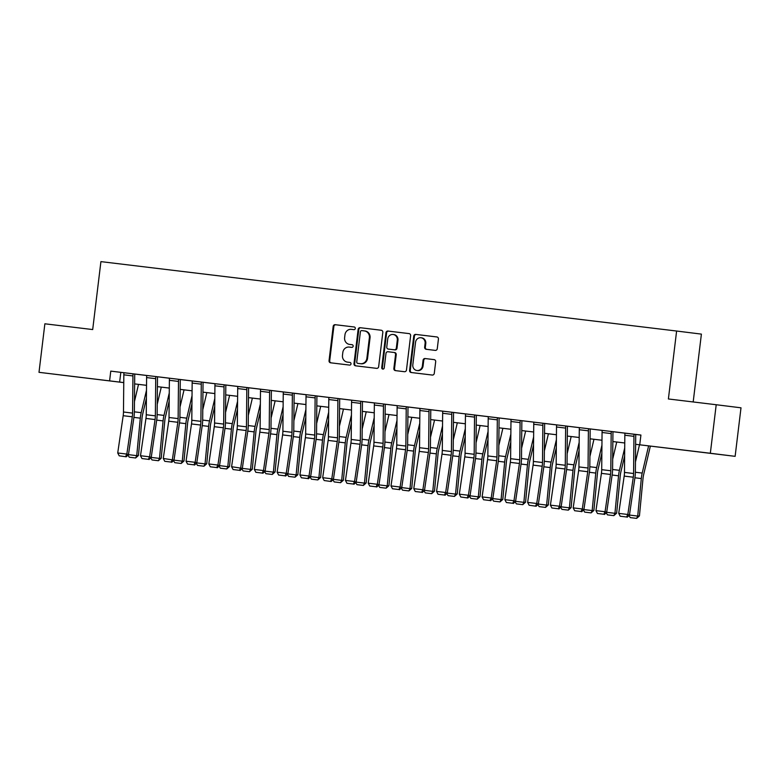 <?xml version="1.0" encoding="UTF-8"?>
<svg xmlns="http://www.w3.org/2000/svg" width="780" height="780" viewBox="0 0 780 780"><rect width="100%" height="100%" fill="white"/><g stroke="black" fill="none" stroke-linecap="round" stroke-linejoin="round"><path stroke-width="1.17" d="M355.3 328.468A1.345 1.258 -82.9 0 0 354.208 326.986L335.205 324.694A1.921 1.804 -82.9 0 0 333.187 326.381L329.043 360.682A1.921 1.804 -82.9 0 0 330.593 362.798L349.596 365.089A1.345 1.258 -82.9 0 0 351.01 363.909A1.345 1.258 -82.9 0 0 349.918 362.427L347.461 362.125A6.143 5.762 -82.9 0 0 347.461 362.125A6.143 5.762 -82.9 0 1 342.478 355.339L342.82 352.482A6.143 5.762 -82.9 0 1 349.284 347.081L351.741 347.373A1.345 1.258 -82.9 0 0 353.155 346.193A1.345 1.258 -82.9 0 0 352.063 344.702L349.606 344.409A6.143 5.762 -82.9 0 0 349.606 344.409A6.143 5.762 -82.9 0 1 344.623 337.623L344.965 334.766A6.143 5.762 -82.9 0 1 351.429 329.355L353.886 329.657A1.345 1.258 -82.9 0 0 355.3 328.468M703.823 452.536L683.456 450.06L703.823 452.536M80.759 377.423L60.391 374.936L80.759 377.423M435.24 350.386A1.921 1.804 -82.9 0 0 437.268 348.699L438.428 339.076A1.921 1.804 -82.9 0 0 436.868 336.95L415.769 334.406A1.921 1.804 -82.9 0 0 413.751 336.092L409.598 370.393A1.921 1.804 -82.9 0 0 411.148 372.508L432.256 375.053A1.921 1.804 -82.9 0 0 434.275 373.366L435.688 361.744A1.921 1.804 -82.9 0 0 434.128 359.629L425.1 358.537A1.921 1.804 -82.9 0 0 423.072 360.223L422.38 365.986A5.138 4.817 -82.9 0 1 416.959 370.51A5.138 4.817 -82.9 0 1 412.815 364.835L415.545 342.254A5.138 4.817 -82.9 0 1 420.966 337.74A5.138 4.817 -82.9 0 1 425.11 343.415L424.651 347.178A1.921 1.804 -82.9 0 0 426.212 349.294L435.24 350.386M123.757 382.629L39 372.323L44.87 323.798L92.693 329.56L100.912 261.622L676.611 331.032L668.392 398.97L716.206 404.732L710.336 453.258L735.13 456.339L635.622 444.308L710.336 453.258M39 372.323L123.757 382.58M639.746 444.746L640.916 435.045L110.77 371.124L109.6 380.835M382.814 332.368A1.921 1.804 -82.9 0 0 381.264 330.252A1.921 1.804 -82.9 0 0 381.254 330.242L360.155 327.697A1.921 1.804 -82.9 0 0 358.137 329.394L353.983 363.685A1.921 1.804 -82.9 0 0 355.534 365.81L376.642 368.355A1.921 1.804 -82.9 0 0 378.661 366.659L382.814 332.368M387.962 331.052L409.061 333.596A1.921 1.804 -82.9 0 0 409.061 333.596L409.061 333.596A1.921 1.804 -82.9 0 1 410.621 335.722L406.468 370.012A1.921 1.804 -82.9 0 1 404.45 371.709L395.421 370.617A1.921 1.804 -82.9 0 0 395.421 370.617A1.921 1.804 -82.9 0 1 393.861 368.491L395.548 354.588A1.921 1.804 -82.9 0 0 393.988 352.462L388.001 351.741A1.921 1.804 -82.9 0 0 385.983 353.438L384.228 367.916A1.345 1.258 -82.9 0 1 382.814 369.096A1.345 1.258 -82.9 0 1 381.722 367.614L385.944 332.748A1.921 1.804 -82.9 0 1 387.962 331.052L409.159 333.616M110.77 371.124L146.737 375.502M157.531 376.779L155.854 376.574A6.844 2.359 96.9 0 0 155.717 378.671L155.357 415.847A9.779 3.373 -83.1 0 1 155.064 419.552L149.604 456.827L151.232 457.382L156.692 420.108A14.664 5.06 96.9 0 0 157.131 414.56L157.492 377.383A1.96 0.673 -83.1 0 1 157.531 376.779L169.514 378.251M180.297 379.548L203.073 382.268A1.96 0.673 -83.1 0 0 203.034 382.873L202.673 420.049A14.664 5.06 96.9 0 1 202.234 425.597L196.784 462.872L195.156 462.316L200.606 425.041L191.5 423.94L186.04 461.214L195.156 462.316L193.908 464.822L187.531 464.051L193.908 464.822M203.073 382.288L215.056 383.74M225.849 385.018L224.172 384.813A6.844 2.359 96.9 0 0 224.035 386.909L223.675 424.086A9.779 3.373 -83.1 0 1 223.382 427.781L217.922 465.055L219.55 465.621L225.011 428.347A14.664 5.06 96.9 0 0 225.449 422.799L225.81 385.622A1.96 0.673 -83.1 0 1 225.849 385.018L237.832 386.48M248.615 387.787L271.391 390.507A1.96 0.673 -83.1 0 0 271.352 391.111L270.991 428.288A14.664 5.06 96.9 0 1 270.553 433.836L265.102 471.11L263.474 470.555L268.924 433.28L259.818 432.178L254.358 469.453L263.474 470.555L262.226 473.06L255.85 472.29L262.226 473.06M271.391 390.526L306.15 394.719M316.933 395.996L315.266 395.791A6.844 2.359 96.9 0 0 315.12 397.888L314.769 435.074A9.779 3.373 -83.1 0 1 314.476 438.769L309.017 476.044L310.645 476.599L316.105 439.325A14.664 5.06 96.9 0 0 316.543 433.777L316.894 396.601A1.96 0.673 -83.1 0 1 316.933 395.996L339.709 398.746A1.96 0.673 -83.1 0 0 339.671 399.35L339.31 436.527A14.664 5.06 96.9 0 1 338.871 442.075L333.421 479.339L341.679 480.373L345.267 442.865A14.664 5.06 -83.1 0 1 346.164 437.375L351.439 414.979M339.709 398.765L362.485 401.485A1.96 0.673 -83.1 0 0 362.447 402.09L362.086 439.267L368.94 440.125L374.215 417.729M362.476 401.515L374.468 402.958M385.252 404.235L383.584 404.03A6.844 2.359 96.9 0 0 383.438 406.127L383.087 443.303A9.779 3.373 -83.1 0 1 382.795 446.998L377.335 484.273L378.963 484.838L384.423 447.564A14.664 5.06 96.9 0 0 384.862 442.016L385.213 404.84A1.96 0.673 -83.1 0 1 385.252 404.235L408.028 406.975A1.96 0.673 -83.1 0 0 407.989 407.579L407.628 444.766A14.664 5.06 96.9 0 1 407.189 450.304L401.739 487.578L400.111 487.022L405.561 449.748L396.454 448.646L390.994 485.921L400.111 487.022L398.863 489.538L392.486 488.767L398.863 489.538M408.028 407.004L442.786 411.197M453.57 412.474L451.903 412.269A6.844 2.359 96.9 0 0 451.756 414.365L451.406 451.542A9.779 3.373 -83.1 0 1 451.113 455.237L445.653 492.511L447.281 493.067L452.741 455.793A14.664 5.06 96.9 0 0 453.18 450.255L453.531 413.078A1.96 0.673 -83.1 0 1 453.57 412.474L476.346 415.214A1.96 0.673 -83.1 0 0 476.307 415.818L475.946 452.995A14.664 5.06 96.9 0 1 475.507 458.543L470.048 495.817L478.306 496.84L481.904 459.342A14.664 5.06 -83.1 0 1 482.8 453.853L488.075 431.457M476.346 415.243L511.105 419.425M521.888 420.712L520.221 420.498A6.844 2.359 96.9 0 0 520.075 422.604L519.724 459.781A9.779 3.373 -83.1 0 1 519.431 463.476L513.971 500.75L515.6 501.306L521.059 464.032A14.664 5.06 96.9 0 0 521.498 458.494L521.849 421.307A1.96 0.673 -83.1 0 1 521.888 420.712L544.664 423.452A1.96 0.673 -83.1 0 0 544.625 424.057L544.264 461.233A14.664 5.06 96.9 0 1 543.826 466.781L550.222 467.571A14.664 5.06 -83.1 0 1 551.119 462.082L556.393 439.686M544.664 423.472L556.647 424.924M567.44 426.202L565.763 425.997A6.844 2.359 96.9 0 0 565.627 428.093L565.266 465.27A9.779 3.373 -83.1 0 1 564.974 468.965L559.514 506.24L561.142 506.795L566.602 469.521A14.664 5.06 96.9 0 0 567.041 463.983L567.401 426.796A1.96 0.673 -83.1 0 1 567.44 426.202L579.423 427.664M590.207 428.951L588.529 428.737A6.844 2.359 96.9 0 0 588.393 430.833L588.042 468.019A9.779 3.373 -83.1 0 1 587.75 471.715L582.289 508.989L583.918 509.545L589.378 472.27A14.664 5.06 96.9 0 0 589.817 466.723L590.167 429.546A1.96 0.673 -83.1 0 1 590.207 428.951L612.983 431.691A1.96 0.673 -83.1 0 0 612.943 432.296L612.583 469.472A14.664 5.06 96.9 0 1 612.144 475.02L618.54 475.81A14.664 5.06 -83.1 0 1 619.437 470.32L624.712 447.925M612.983 431.71L640.916 435.084M180.297 379.529L169.514 378.222A6.844 2.359 96.9 0 0 169.377 380.318L169.016 417.495A9.779 3.373 -83.1 0 1 168.724 421.19L163.274 458.465L174.008 460.122L179.468 422.848A14.664 5.06 96.9 0 0 179.907 417.31L180.258 380.123A1.96 0.673 -83.1 0 1 180.297 379.529L180.307 379.529M248.615 387.767L237.832 386.461A6.844 2.359 96.9 0 0 237.695 388.557L237.334 425.734A9.779 3.373 -83.1 0 1 237.042 429.429L231.592 466.703L242.326 468.361L247.786 431.087A14.664 5.06 96.9 0 0 248.225 425.539L248.576 388.362A1.96 0.673 -83.1 0 1 248.615 387.767L248.615 387.757M693.186 401.953L701.395 334.113L676.611 331.032M716.206 404.732L741 407.813L735.13 456.339M612.856 441.548L624.76 442.981L612.856 441.558M601.984 440.252L590.08 438.818L601.984 440.232M579.208 437.502L567.304 436.069L579.208 437.492M544.538 433.31L556.442 434.743L544.538 433.329M533.666 432.013L521.761 430.579L533.666 431.993M510.89 429.273L498.985 427.83L510.89 429.253M476.219 425.071L488.124 426.504L476.219 425.09M465.348 423.774L453.443 422.341L465.348 423.764M442.572 421.034L430.667 419.601L442.572 421.015M407.901 416.832L419.806 418.265L407.901 416.851M397.03 415.545L385.125 414.102L397.03 415.526M374.254 412.796L362.349 411.362L374.254 412.776M339.583 408.593L351.488 410.036L339.583 408.613M316.807 405.853L328.712 407.287L316.807 405.873M305.935 404.557L294.04 403.123L305.935 404.537M283.169 401.817L271.264 400.374L283.169 401.798M248.489 397.615L260.393 399.048L248.489 397.634M237.617 396.318L225.722 394.885L237.617 396.308M214.851 393.578L202.946 392.145L214.851 393.559M180.17 389.376L192.075 390.809L180.17 389.395M169.299 388.089L157.404 386.646L169.299 388.069M146.533 385.34L134.628 383.906L146.533 385.32M120.822 372.372L119.642 382.083M350.24 344.487A6.143 5.762 -82.9 0 0 350.279 344.487L352.141 344.721M348.094 362.203A6.143 5.762 -82.9 0 0 348.114 362.212A6.143 5.762 -82.9 0 0 348.133 362.212L349.996 362.437M354.286 326.995L335.878 324.782A1.921 1.804 -82.9 0 0 333.86 326.469L329.706 360.76A1.921 1.804 -82.9 0 0 331.178 362.875M381.352 330.262L360.828 327.785A1.921 1.804 -82.9 0 0 358.81 329.472L354.656 363.773A1.921 1.804 -82.9 0 0 356.119 365.878M361.803 330.603A1.345 1.258 -82.9 0 0 360.389 331.793L356.743 361.891A1.345 1.258 -82.9 0 0 357.835 363.382L360.428 363.694A6.143 5.762 -82.9 0 0 366.883 358.283L369.379 337.711A6.143 5.762 -82.9 0 0 364.416 330.925A6.143 5.762 -82.9 0 0 364.397 330.915L361.803 330.603M358.498 363.46L358.498 363.46A1.345 1.258 -82.9 0 0 358.507 363.46L361.101 363.773A6.143 5.762 -82.9 0 0 367.555 358.371L366.883 358.283M364.435 330.925L365.06 331.003A6.143 5.762 -82.9 0 1 365.079 331.003A6.143 5.762 -82.9 0 1 370.042 337.789L367.555 358.371M394.66 352.55L393.998 352.462L394.66 352.55A1.921 1.804 -82.9 0 1 396.22 354.666L394.534 368.579A1.921 1.804 -82.9 0 0 395.996 370.685M388.635 331.139A1.921 1.804 -82.9 0 0 386.617 332.826L382.395 367.692A1.345 1.258 -82.9 0 0 383.146 369.086M397.293 340.158A5.138 4.817 -82.9 0 0 393.139 334.483A5.138 4.817 -82.9 0 0 387.728 338.998L386.763 346.954A1.921 1.804 -82.9 0 0 388.323 349.079L394.31 349.801A1.921 1.804 -82.9 0 0 396.328 348.104L397.293 340.158L397.966 340.236A5.138 4.817 -82.9 0 0 393.812 334.561L393.139 334.483M397.966 340.236L397 348.192A1.921 1.804 -82.9 0 1 394.982 349.879L388.996 349.157A1.921 1.804 -82.9 0 0 388.996 349.157L388.323 349.079M420.966 337.74L421.629 337.828A5.138 4.817 -82.9 0 1 425.782 343.493L425.324 347.256A1.921 1.804 -82.9 0 0 426.796 349.362M416.959 370.51L417.631 370.588A5.138 4.817 -82.9 0 0 423.052 366.073L422.38 365.986M434.216 359.639L425.763 358.615A1.921 1.804 -82.9 0 0 423.745 360.311L423.052 366.073M436.966 336.97L416.442 334.493A1.921 1.804 -82.9 0 0 414.424 336.18L410.27 370.481A1.921 1.804 -82.9 0 0 411.733 372.587M134.462 401.554L138.508 384.374M132.941 375.931L123.835 374.829A6.844 2.359 96.9 0 1 123.971 372.733L133.078 373.825A6.844 2.359 96.9 0 0 132.941 375.931L132.581 413.107A9.779 3.373 -83.1 0 1 132.288 416.803L126.838 454.077L128.466 454.633L136.724 455.656L140.312 418.158A14.664 5.06 -83.1 0 1 141.209 412.669L146.484 390.273M135.623 457.977L136.724 455.656L138.43 455.52L135.623 457.977L129.246 457.207L127.959 455.13M146.406 398.287L142.623 414.356A9.779 3.373 96.9 0 0 142.028 418.012L138.43 455.52M126.243 456.807L119.213 455.822L126.243 456.807L128.466 454.633L133.916 417.358A14.664 5.06 96.9 0 0 134.355 411.811L134.716 374.634A1.96 0.673 -83.1 0 1 134.755 374.039L134.755 374.029M123.835 374.829L123.474 412.006A9.779 3.373 -83.1 0 1 123.181 415.701L117.721 452.975L126.838 454.077L125.59 456.592M117.721 452.975L119.213 455.822M157.228 404.303L161.275 387.114M151.203 457.411L159.49 458.406L163.088 420.898A14.664 5.06 -83.1 0 1 163.985 415.409L169.26 393.013M158.399 460.726L159.49 458.406L161.207 458.26L158.399 460.726L152.022 459.956L150.735 457.87M169.182 401.037L165.399 417.095A9.779 3.373 96.9 0 0 164.794 420.761L161.207 458.26M180.005 407.043L184.051 389.863M173.979 460.151L182.267 461.156L185.855 423.647A14.664 5.06 -83.1 0 1 186.751 418.158L192.026 395.762M181.174 463.466L182.267 461.156L183.982 461.009L181.174 463.466L174.798 462.696L173.501 460.619M191.948 403.777L188.165 419.845A9.779 3.373 96.9 0 0 187.57 423.501L183.982 461.009M202.771 409.793L206.827 392.613M196.755 462.901L205.043 463.895L208.63 426.387A14.664 5.06 -83.1 0 1 209.528 420.907L214.802 398.512M203.941 466.216L205.043 463.895L206.749 463.759L203.941 466.216L197.564 465.445L196.277 463.359M214.724 406.526L210.941 422.594A9.779 3.373 96.9 0 0 210.346 426.25L206.749 463.759M146.747 375.473A6.844 2.359 96.9 0 0 146.601 377.578L146.25 414.755A9.779 3.373 -83.1 0 1 145.957 418.45L140.498 455.725L149.604 456.827L148.366 459.332L141.989 458.562L148.366 459.332M149.009 459.556L151.232 457.382M140.498 455.725L141.989 458.562M169.514 378.222L178.63 379.324A6.844 2.359 96.9 0 0 178.483 381.42L178.132 418.597A9.779 3.373 -83.1 0 1 177.84 422.292L172.38 459.566L171.132 462.082L164.755 461.311L171.132 462.082M171.785 462.306L174.008 460.122M163.274 458.465L164.755 461.311M201.259 384.16L192.153 383.068A6.844 2.359 96.9 0 1 192.29 380.962L201.396 382.063A6.844 2.359 96.9 0 0 201.259 384.16L200.899 421.346A9.779 3.373 -83.1 0 1 200.606 425.041M192.153 383.068L191.792 420.244A9.779 3.373 -83.1 0 1 191.5 423.94M194.561 465.046L196.784 462.872M186.04 461.214L187.531 464.051M225.547 412.542L229.593 395.353M219.521 465.64L227.809 466.645L231.406 429.136A14.664 5.06 -83.1 0 1 232.303 423.647L237.578 401.252M226.717 468.956L227.809 466.645L229.525 466.498L226.717 468.956L220.34 468.195L219.053 466.108M237.5 409.266L233.717 425.334A9.779 3.373 96.9 0 0 233.113 428.99L229.525 466.498M215.066 383.711A6.844 2.359 96.9 0 0 214.919 385.808L214.568 422.994A9.779 3.373 -83.1 0 1 214.276 426.689L208.816 463.964L217.922 465.055L216.684 467.571L210.307 466.801L216.684 467.571M217.328 467.795L219.55 465.621M208.816 463.964L210.307 466.801M248.323 415.282L252.369 398.102M242.297 468.39L250.585 469.385L254.173 431.886A14.664 5.06 -83.1 0 1 255.07 426.397L260.344 404.001M249.493 471.705L250.585 469.385L252.301 469.248L249.493 471.705L243.116 470.935L241.82 468.858M260.267 412.015L256.483 428.084A9.779 3.373 96.9 0 0 255.889 431.74L252.301 469.248M271.089 418.031L275.145 400.842M265.073 471.139L273.361 472.134L276.949 434.626A14.664 5.06 -83.1 0 1 277.846 429.136L283.12 406.741M272.259 474.454L273.361 472.134L275.067 471.988L272.259 474.454L265.882 473.684L264.596 471.598M283.043 414.765L279.26 430.823A9.779 3.373 96.9 0 0 278.665 434.489L275.067 471.988M293.865 420.771L297.911 403.591M287.84 473.879L296.127 474.883L299.725 437.375A14.664 5.06 -83.1 0 1 300.622 431.886L305.897 409.49M295.035 477.194L296.127 474.883L297.843 474.737L295.035 477.194L288.659 476.424L287.372 474.347M305.819 417.505L302.035 433.573A9.779 3.373 96.9 0 0 301.431 437.229L297.843 474.737M316.641 423.52L320.687 406.341M310.615 476.629L318.903 477.623L322.491 440.115A14.664 5.06 -83.1 0 1 323.388 434.635L328.663 412.24M317.811 479.944L318.903 477.623L320.619 477.487L317.811 479.944L311.435 479.173L310.138 477.087M328.585 420.254L324.802 436.322A9.779 3.373 96.9 0 0 324.207 439.978L320.619 477.487M339.407 426.27L343.463 409.081M340.577 482.683L341.679 480.373L343.385 480.226L340.577 482.683L334.201 481.923L332.914 479.837M351.361 422.994L347.578 439.062A9.779 3.373 96.9 0 0 346.983 442.718L343.385 480.226M237.832 386.461L246.948 387.553A6.844 2.359 96.9 0 0 246.802 389.659L246.451 426.835A9.779 3.373 -83.1 0 1 246.158 430.531L240.698 467.805L239.45 470.32L233.074 469.55L239.45 470.32M240.103 470.535L242.326 468.361M231.592 466.703L233.074 469.55M269.578 392.398L260.471 391.297A6.844 2.359 96.9 0 1 260.608 389.2L269.714 390.302A6.844 2.359 96.9 0 0 269.578 392.398L269.217 429.575A9.779 3.373 -83.1 0 1 268.924 433.28M260.471 391.297L260.11 428.483A9.779 3.373 -83.1 0 1 259.818 432.178M262.88 473.284L265.102 471.11M254.358 469.453L255.85 472.29M292.354 395.148L283.238 394.046A6.844 2.359 96.9 0 1 283.384 391.95L292.49 393.042A6.844 2.359 96.9 0 0 292.354 395.148L291.993 432.325A9.779 3.373 -83.1 0 1 291.7 436.02L286.24 473.294L287.869 473.85L293.329 436.576A14.664 5.06 96.9 0 0 293.767 431.038L294.128 393.851A1.96 0.673 -83.1 0 1 294.167 393.256L294.167 393.256M283.238 394.046L282.886 431.223A9.779 3.373 -83.1 0 1 282.594 434.918L277.134 472.192L286.24 473.294L285.002 475.81L278.626 475.04L285.002 475.81M285.646 476.034L287.869 473.85M277.134 472.192L278.626 475.04M306.15 394.69A6.844 2.359 96.9 0 0 306.014 396.796L305.653 433.973A9.779 3.373 -83.1 0 1 305.36 437.668L299.91 474.942L309.017 476.044L307.769 478.549L301.392 477.779L307.769 478.549M308.422 478.774L310.645 476.599M299.91 474.942L301.392 477.779M337.896 400.637L328.79 399.535A6.844 2.359 96.9 0 1 328.926 397.439L338.032 398.541A6.844 2.359 96.9 0 0 337.896 400.637L337.535 437.814A9.779 3.373 -83.1 0 1 337.243 441.509L331.793 478.784L333.421 479.339L331.198 481.523L324.168 480.529L331.198 481.523M328.79 399.535L328.429 436.712A9.779 3.373 -83.1 0 1 328.136 440.417L322.676 477.691L331.793 478.784L330.544 481.299M322.676 477.691L324.168 480.529M362.183 429.01L366.229 411.83M356.158 482.118L364.445 483.113L368.043 445.614A14.664 5.06 -83.1 0 1 368.94 440.125M363.353 485.433L364.445 483.113L366.161 482.976L363.353 485.433L356.977 484.663L355.69 482.586M374.137 425.744L370.354 441.811A9.779 3.373 96.9 0 0 369.749 445.468L366.161 482.976M360.672 403.387L351.556 402.285A6.844 2.359 96.9 0 1 351.702 400.189L360.808 401.281A6.844 2.359 96.9 0 0 360.672 403.387L360.311 440.563A9.779 3.373 -83.1 0 1 360.019 444.259L354.559 481.533L356.187 482.089L361.647 444.815A14.664 5.06 96.9 0 0 362.086 439.267M351.556 402.285L351.205 439.462A9.779 3.373 -83.1 0 1 350.912 443.157L345.452 480.431L354.559 481.533L353.311 484.039L346.944 483.278L353.311 484.039M353.964 484.263L356.187 482.089M345.452 480.431L346.944 483.278M384.959 431.759L389.005 414.57M378.934 484.868L387.221 485.862L390.809 448.354A14.664 5.06 -83.1 0 1 391.706 442.865L396.981 420.469M386.129 488.183L387.221 485.862L388.937 485.716L386.129 488.183L379.753 487.412L378.456 485.326M396.903 428.493L393.12 444.551A9.779 3.373 96.9 0 0 392.525 448.217L388.937 485.716M374.468 402.928A6.844 2.359 96.9 0 0 374.332 405.025L373.971 442.211A9.779 3.373 -83.1 0 1 373.678 445.906L368.228 483.181L377.335 484.273L376.087 486.788L369.71 486.018L376.087 486.788M376.74 487.012L378.963 484.838M368.228 483.181L369.71 486.018M407.726 434.499L411.781 417.319M401.71 487.607L409.988 488.611L413.585 451.103A14.664 5.06 -83.1 0 1 414.482 445.614L419.757 423.218M408.895 490.922L409.988 488.611L411.703 488.465L408.895 490.922L402.519 490.152L401.232 488.075M419.679 431.233L415.896 447.301A9.779 3.373 96.9 0 0 415.301 450.957L411.703 488.465M406.214 408.876L397.108 407.774A6.844 2.359 96.9 0 1 397.244 405.678L406.351 406.77A6.844 2.359 96.9 0 0 406.214 408.876L405.853 446.053A9.779 3.373 -83.1 0 1 405.561 449.748M397.108 407.774L396.747 444.951A9.779 3.373 -83.1 0 1 396.454 448.646M399.516 489.762L401.739 487.578M390.994 485.921L392.486 488.767M430.502 437.248L434.548 420.069M424.476 490.357L432.764 491.351L436.351 453.843A14.664 5.06 -83.1 0 1 437.248 448.354L442.523 425.958M431.671 493.672L432.764 491.351L434.479 491.215L431.671 493.672L425.295 492.901L424.008 490.815M442.455 433.982L438.662 450.05A9.779 3.373 96.9 0 0 438.067 453.706L434.479 491.215M428.99 411.616L419.874 410.524A6.844 2.359 96.9 0 1 420.02 408.418L429.127 409.519A6.844 2.359 96.9 0 0 428.99 411.616L428.63 448.802A9.779 3.373 -83.1 0 1 428.337 452.498L422.877 489.772L424.505 490.327L429.965 453.053A14.664 5.06 96.9 0 0 430.404 447.505L430.765 410.329A1.96 0.673 -83.1 0 1 430.804 409.724L430.804 409.724M419.874 410.524L419.523 447.7A9.779 3.373 -83.1 0 1 419.231 451.396L413.77 488.67L422.877 489.772L421.629 492.277L415.252 491.507L421.629 492.277M422.282 492.502L424.505 490.327M413.77 488.67L415.252 491.507M453.277 439.998L457.324 422.809M447.252 493.096L455.54 494.101L459.127 456.592A14.664 5.06 -83.1 0 1 460.024 451.103L465.299 428.707M454.447 496.411L455.54 494.101L457.246 493.954L454.447 496.411L448.071 495.651L446.774 493.565M465.221 436.722L461.438 452.79A9.779 3.373 96.9 0 0 460.844 456.446L457.246 493.954M442.786 411.167A6.844 2.359 96.9 0 0 442.65 413.264L442.289 450.44A9.779 3.373 -83.1 0 1 441.997 454.145L436.546 491.419L445.653 492.511L444.405 495.027L438.029 494.257L444.405 495.027M445.058 495.251L447.281 493.067M436.546 491.419L438.029 494.257M476.044 442.738L480.1 425.558M477.214 499.161L478.306 496.84L480.022 496.704L477.214 499.161L470.837 498.391L469.55 496.314M487.997 439.471L484.214 455.54A9.779 3.373 96.9 0 0 483.61 459.196L480.022 496.704M474.532 417.105L465.426 416.013A6.844 2.359 96.9 0 1 465.562 413.917L474.669 415.009A6.844 2.359 96.9 0 0 474.532 417.105L474.172 454.291A9.779 3.373 -83.1 0 1 473.879 457.987L468.419 495.261L470.048 495.817L467.834 497.991L460.805 497.006L467.834 497.991M465.426 416.013L465.065 453.19A9.779 3.373 -83.1 0 1 464.773 456.885L459.313 494.159L468.419 495.261L467.181 497.767M459.313 494.159L460.805 497.006M498.82 445.487L502.866 428.298M492.794 498.595L501.082 499.59L504.67 462.082A14.664 5.06 -83.1 0 1 505.567 456.592L510.842 434.197M499.99 501.91L501.082 499.59L502.798 499.444L499.99 501.91L493.613 501.14L492.326 499.054M510.773 442.221L506.981 458.279A9.779 3.373 96.9 0 0 506.386 461.945L502.798 499.444M521.596 448.227L525.642 431.048M515.57 501.335L523.858 502.339L527.446 464.831A14.664 5.06 -83.1 0 1 528.343 459.342L533.617 436.946M522.766 504.65L523.858 502.339L525.564 502.193L522.766 504.65L516.389 503.88L515.092 501.803M533.539 444.961L529.757 461.029A9.779 3.373 96.9 0 0 529.162 464.685L525.564 502.193M544.362 450.976L548.408 433.797M542.851 425.344L533.744 424.252A6.844 2.359 96.9 0 1 533.881 422.146L542.987 423.248A6.844 2.359 96.9 0 0 542.851 425.344L542.49 462.52A9.779 3.373 -83.1 0 1 542.197 466.226L536.737 503.5L538.366 504.055L546.624 505.079L550.222 467.571M545.532 507.4L546.624 505.079L548.34 504.943L545.532 507.4L539.155 506.63L537.868 504.543M556.316 447.71L552.533 463.769A9.779 3.373 96.9 0 0 551.928 467.435L548.34 504.943M567.138 453.726L571.184 436.537M561.112 506.825L569.4 507.829L572.988 470.32A14.664 5.06 -83.1 0 1 573.885 464.831L579.16 442.435M568.308 510.139L569.4 507.829L571.116 507.683L568.308 510.139L561.932 509.379L560.644 507.292M579.091 450.45L575.299 466.518A9.779 3.373 96.9 0 0 574.704 470.174L571.116 507.683M589.914 456.466L593.96 439.286M583.889 509.574L592.176 510.568L595.764 473.07A14.664 5.06 -83.1 0 1 596.661 467.581L601.936 445.185M591.084 512.889L592.176 510.568L593.882 510.432L591.084 512.889L584.707 512.119L583.411 510.042M601.858 453.2L598.075 469.267A9.779 3.373 96.9 0 0 597.48 472.924L593.882 510.432M497.308 419.854L488.192 418.753A6.844 2.359 96.9 0 1 488.339 416.656L497.445 417.758A6.844 2.359 96.9 0 0 497.308 419.854L496.948 457.031A9.779 3.373 -83.1 0 1 496.655 460.726L491.195 498.001L492.823 498.566L498.284 461.292A14.664 5.06 96.9 0 0 498.722 455.744L499.083 418.567A1.96 0.673 -83.1 0 1 499.122 417.963L499.122 417.963M488.192 418.753L487.841 455.939A9.779 3.373 -83.1 0 1 487.549 459.635L482.089 496.909L491.195 498.001L489.947 500.516L483.571 499.746L489.947 500.516M490.601 500.741L492.823 498.566M482.089 496.909L483.571 499.746M511.105 419.406A6.844 2.359 96.9 0 0 510.968 421.502L510.608 458.679A9.779 3.373 -83.1 0 1 510.315 462.374L504.865 499.649L513.971 500.75L512.723 503.266L506.347 502.495L512.723 503.266M513.376 503.49L515.6 501.306M504.865 499.649L506.347 502.495M536.152 506.23L529.123 505.235L536.152 506.23L538.366 504.055L543.826 466.781M533.744 424.252L533.383 461.428A9.779 3.373 -83.1 0 1 533.091 465.124L527.631 502.398L536.737 503.5L535.499 506.005M527.631 502.398L529.123 505.235M556.657 424.895A6.844 2.359 96.9 0 0 556.51 426.991L556.159 464.168A9.779 3.373 -83.1 0 1 555.867 467.873L550.407 505.148L559.514 506.24L558.265 508.755L551.889 507.985L558.265 508.755M558.919 508.979L561.142 506.795M550.407 505.148L551.889 507.985M579.423 427.645A6.844 2.359 96.9 0 0 579.286 429.741L578.926 466.918A9.779 3.373 -83.1 0 1 578.633 470.613L573.183 507.887L582.289 508.989L581.042 511.495L574.665 510.734L581.042 511.495M581.695 511.719L583.918 509.545M573.183 507.887L574.665 510.734M612.68 459.215L616.726 442.026M606.664 512.314L614.942 513.318L618.54 475.81M613.85 515.639L614.942 513.318L616.658 513.172L613.85 515.639L607.474 514.868L606.187 512.782M624.634 455.949L620.851 472.007A9.779 3.373 96.9 0 0 620.246 475.673L616.658 513.172M611.169 433.582L602.062 432.481A6.844 2.359 96.9 0 1 602.199 430.385L611.306 431.486A6.844 2.359 96.9 0 0 611.169 433.582L610.808 470.759A9.779 3.373 -83.1 0 1 610.516 474.454L605.056 511.729L606.684 512.294L612.144 475.02M602.062 432.481L601.702 469.667A9.779 3.373 -83.1 0 1 601.409 473.363L595.949 510.637L605.056 511.729L603.817 514.244L597.441 513.474L603.817 514.244M604.471 514.468L606.684 512.294M595.949 510.637L597.441 513.474M635.456 461.955L639.502 444.776M629.431 515.063L637.718 516.067L641.306 478.559A14.664 5.06 -83.1 0 1 642.203 473.07L648.609 445.877M636.626 518.378L637.718 516.067L639.434 515.921L636.626 518.378L630.25 517.608L628.963 515.531M650.374 446.082L643.617 474.757A9.779 3.373 96.9 0 0 643.022 478.413L639.434 515.921M633.945 436.332L624.829 435.23A6.844 2.359 96.9 0 1 624.975 433.134L634.082 434.226A6.844 2.359 96.9 0 0 633.945 436.332L633.584 473.509A9.779 3.373 -83.1 0 1 633.292 477.204L627.832 514.478L629.46 515.034L634.92 477.76A14.664 5.06 96.9 0 0 635.359 472.212L635.719 435.035A1.96 0.673 -83.1 0 1 635.758 434.44L635.758 434.431M624.829 435.23L624.478 472.407A9.779 3.373 -83.1 0 1 624.185 476.102L618.725 513.376L627.832 514.478L626.584 516.994L620.207 516.224L626.584 516.994M627.237 517.218L629.46 515.034M618.725 513.376L620.207 516.224M329.706 360.76L329.043 360.682M333.86 326.469L333.187 326.381M335.878 324.782L335.205 324.694M354.656 363.773L353.983 363.685M358.81 329.472L358.137 329.394M360.828 327.785L360.155 327.697M361.101 363.773L360.428 363.694M370.042 337.789L369.379 337.711M394.534 368.579L393.861 368.491M396.22 354.666L395.548 354.588M382.395 367.692L381.722 367.614M386.617 332.826L385.944 332.748M394.982 349.879L394.31 349.801M397 348.192L396.328 348.104M425.324 347.256L424.651 347.178M425.782 343.493L425.11 343.415M423.745 360.311L423.072 360.223M425.763 358.615L425.1 358.537M410.27 370.481L409.598 370.393M414.424 336.18L413.751 336.092M416.442 334.493L415.769 334.406M133.916 417.388L140.312 418.158M134.355 411.84L141.209 412.669M132.581 413.107L123.474 412.006M132.288 416.803L123.181 415.701M156.692 420.127L163.088 420.898M157.131 414.59L163.985 415.409M179.458 422.877L185.855 423.647M179.907 417.329L186.751 418.158M202.234 425.617L208.63 426.387M202.673 420.079L209.528 420.907M155.357 415.847L146.25 414.755M155.064 419.552L145.957 418.45M155.717 378.671L146.601 377.578M178.132 418.597L169.016 417.495M177.84 422.292L168.724 421.19M178.483 381.42L169.377 380.318M200.899 421.346L191.792 420.244M225.011 428.366L231.406 429.136M225.449 422.819L232.303 423.647M223.675 424.086L214.568 422.994M223.382 427.781L214.276 426.689M224.035 386.909L214.919 385.808M247.777 431.116L254.173 431.886M248.225 425.568L255.07 426.397M270.553 433.856L276.949 434.626M270.991 428.317L277.846 429.136M293.329 436.605L299.725 437.375M293.767 431.057L300.622 431.886M316.095 439.345L322.491 440.115M316.543 433.807L323.388 434.635M338.871 442.094L345.267 442.865M339.31 436.546L346.164 437.375M246.451 426.835L237.334 425.734M246.158 430.531L237.042 429.429M246.802 389.659L237.695 388.557M269.217 429.575L260.11 428.483M291.993 432.325L282.886 431.223M291.7 436.02L282.594 434.918M314.769 435.074L305.653 433.973M314.476 438.769L305.36 437.668M315.12 397.888L306.014 396.796M337.535 437.814L328.429 436.712M337.243 441.509L328.136 440.417M361.647 444.844L368.043 445.614M360.311 440.563L351.205 439.462M360.019 444.259L350.912 443.157M384.413 447.584L390.809 448.354M384.862 442.046L391.706 442.865M383.087 443.303L373.971 442.211M382.795 446.998L373.678 445.906M383.438 406.127L374.332 405.025M407.189 450.333L413.585 451.103M407.628 444.785L414.482 445.614M405.853 446.053L396.747 444.951M429.965 453.073L436.351 453.843M430.404 447.535L437.248 448.354M428.63 448.802L419.523 447.7M428.337 452.498L419.231 451.396M452.731 455.822L459.127 456.592M453.18 450.274L460.024 451.103M451.406 451.542L442.289 450.44M451.113 455.237L441.997 454.145M451.756 414.365L442.65 413.264M475.507 458.572L481.904 459.342M475.946 453.024L482.8 453.853M474.172 454.291L465.065 453.19M473.879 457.987L464.773 456.885M498.284 461.311L504.67 462.082M498.722 455.773L505.567 456.592M521.05 464.061L527.446 464.831M521.498 458.513L528.343 459.342M544.264 461.263L551.119 462.082M566.602 469.55L572.988 470.32M567.041 464.002L573.885 464.831M589.368 472.29L595.764 473.07M589.817 466.752L596.661 467.581M496.948 457.031L487.841 455.939M496.655 460.726L487.549 459.635M519.724 459.781L510.608 458.679M519.431 463.476L510.315 462.374M520.075 422.604L510.968 421.502M542.49 462.52L533.383 461.428M542.197 466.226L533.091 465.124M565.266 465.27L556.159 464.168M564.974 468.965L555.867 467.873M565.627 428.093L556.51 426.991M588.042 468.019L578.926 466.918M587.75 471.715L578.633 470.613M588.393 430.833L579.286 429.741M612.583 469.502L619.437 470.32M610.808 470.759L601.702 469.667M610.516 474.454L601.409 473.363M634.92 477.789L641.306 478.559M635.359 472.241L642.203 473.07M633.584 473.509L624.478 472.407M633.292 477.204L624.185 476.102M365.079 331.003L364.416 330.925M388.986 349.157L388.313 349.079"/></g></svg>
